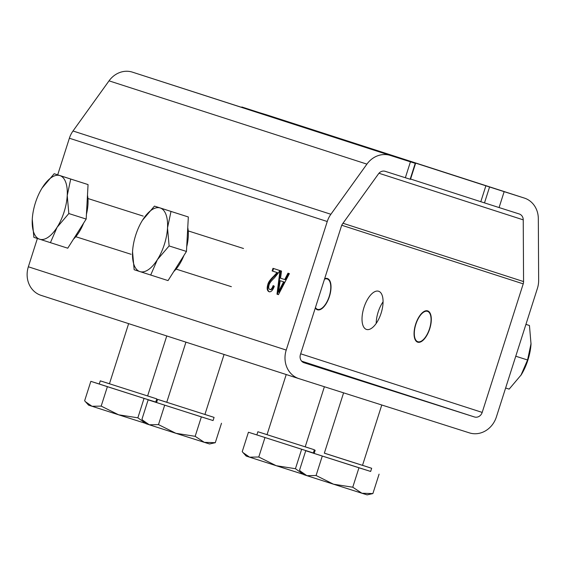 <?xml version="1.0" encoding="UTF-8"?>
<svg xmlns="http://www.w3.org/2000/svg" width="567" height="567" viewBox="0 0 567 567"><rect width="100%" height="100%" fill="white"/><g stroke="black" fill="none" stroke-linecap="round" stroke-linejoin="round"><path stroke-width="0.85" d="M383.072 301.807A20.036 9.029 -72.4 0 0 376.204 323.388M381.137 313.112A20.036 9.029 107.6 0 1 366.466 329.427A20.036 9.029 107.6 0 1 363.936 307.597A20.036 9.029 107.6 0 1 378.614 291.247A20.036 9.029 107.6 0 1 381.137 313.112M272.139 270.955L272.982 268.326L279.609 270.466L278.858 272.323L274.414 277.873C271.246 280.842 269.474 283.209 269.084 284.981C268.397 287.377 268.616 288.865 269.743 289.446L269.743 289.446C271.012 289.751 272.139 288.475 273.124 285.612L274.3 286.314C272.727 290.481 270.955 292.274 268.992 291.693C267.085 290.743 266.696 288.348 267.837 284.506C268.255 282.302 270.232 279.538 273.748 276.193L277.057 272.543L272.139 270.955L277.624 272.727L274.322 276.377C270.799 279.715 268.829 282.486 268.404 284.684C267.263 288.525 267.652 290.921 269.559 291.877M277.057 272.543L277.624 272.727M273.691 285.796C272.706 288.653 271.579 289.928 270.31 289.624L269.75 289.446L270.317 289.631M273.549 268.51L272.713 271.139M280.183 280.722L278.496 292.083L279.063 292.267L284.159 282.005L280.183 280.722L284.159 282.005M278.496 292.083L280.396 288.001L280.963 288.185M280.396 288.001L283.592 281.827M287.986 273.174L289.39 273.627L278.432 294.649L276.994 294.188L280.006 270.594L281.523 271.083L280.53 278.199L284.733 279.552L287.986 273.174M288.553 273.358L285.3 279.737L284.733 279.552M280.573 270.778L277.568 294.365L278.432 294.649M276.994 294.188L277.568 294.365M405.355 177.733L385.191 171.319A6.676 5.961 107.9 0 0 378.522 173.807L342.489 223.958A6.676 5.961 107.9 0 0 341.454 226.027L300.425 354.588A6.676 5.961 107.9 0 0 304.054 362.745A6.676 5.961 107.9 0 0 304.075 362.752L474.48 416.972A6.676 5.961 107.9 0 0 482.191 412.415L523.221 283.861A6.676 5.961 107.9 0 0 523.568 281.572L523.242 219.854A6.676 5.961 107.9 0 0 519.266 213.979A6.676 5.961 107.9 0 0 519.244 213.972L499.08 207.557L504.155 191.653L524.319 198.067A23.375 20.866 -72.1 0 1 524.397 198.089A23.375 20.866 -72.1 0 1 538.324 218.664L538.65 280.382A23.375 20.866 -72.1 0 1 537.417 288.376L496.387 416.936A23.375 20.866 -72.1 0 1 469.405 432.876L299 378.657A23.375 20.866 -72.1 0 1 298.922 378.636A23.375 20.866 -72.1 0 1 286.222 350.066L327.251 221.513A23.375 20.866 -72.1 0 1 330.88 214.276L366.913 164.125A23.375 20.866 -72.1 0 1 390.266 155.415L410.43 161.829L405.355 177.733L410.48 179.342L415.554 163.431L132.394 72.137A23.375 20.866 107.9 0 0 109.034 80.84L73.008 130.991A23.375 20.866 107.9 0 0 69.38 138.228L57.692 174.842M37.379 238.487L28.35 266.788A23.375 20.866 107.9 0 0 41.051 295.35A23.375 20.866 107.9 0 0 41.122 295.379L298.844 378.607M241.74 107.298L266.44 114.782L524.319 198.067M241.84 106.986L485.876 185.799L480.802 201.703L410.579 179.03M480.802 201.703L499.08 207.557M504.155 191.653L485.876 185.799M415.554 163.431L410.43 161.829M324.65 278.68A16.415 7.399 107.6 0 1 327.379 278.503A16.415 7.399 107.6 0 1 329.455 296.392A16.415 7.399 107.6 0 1 317.421 309.788A16.415 7.399 107.6 0 1 315.28 308.037M417.695 342.17A16.415 7.399 107.6 0 1 415.632 324.274A16.415 7.399 107.6 0 1 427.66 310.886A16.415 7.399 107.6 0 1 429.736 328.775A16.415 7.399 107.6 0 1 417.702 342.177A16.415 7.399 107.6 0 1 417.695 342.17M381.754 387.367L352.15 377.934L381.754 387.367M324.444 368.862L302.282 361.774L324.444 368.862M128.631 323.637L109.445 383.774L147.611 395.957L166.762 335.955M145.669 423.414L118.616 414.803L137.859 417.815L145.577 423.315M92.003 406.277L101.181 406.107L118.616 414.803L88.594 405.164L85.518 401.776L92.003 406.277M99.275 384.008L90.84 381.336L84.639 400.763L85.518 401.776M90.84 381.336L107.383 386.68L101.181 406.107M107.383 386.68L144.053 398.388L137.859 417.815M144.053 398.388L156.627 402.364M156.641 402.315L155.769 402.038M109.452 383.739L100.281 380.854L99.268 384.029L140.233 397.155L155.762 402.06L156.775 398.877L147.626 395.922M100.281 380.854L156.775 398.877M185.941 342.149L166.748 402.279L204.921 414.463L224.071 354.46M149.312 424.782L145.903 423.669L142.827 420.289L149.312 424.782L158.491 424.612L175.919 433.308L149.312 424.782M156.577 402.513L148.143 399.848L141.948 419.275L142.827 420.289M195.161 436.321L204.318 442.345L175.919 433.308L195.161 436.321L201.363 416.894L213.072 420.544M215.29 442.685L209.521 443.975L204.318 442.345L215.29 442.685L221.491 423.258M148.143 399.848L201.363 416.894M166.762 402.244L157.583 399.359L156.57 402.542L170.001 406.872L213.064 420.565L214.078 417.39L204.928 414.427M164.685 405.185L158.491 424.612M157.583 399.359L214.078 417.39M286.222 374.532L267.036 434.669L276.108 437.596L305.202 446.853L324.388 386.737M249.593 457.172L246.184 456.059L243.108 452.672L249.593 457.172L258.772 457.002L276.2 465.698L249.593 457.172M256.865 434.903L248.431 432.231L242.229 451.658L243.108 452.672M303.26 474.31L276.2 465.698L295.442 468.711L303.168 474.21M314.231 453.21L313.36 452.927M248.431 432.231L314.217 453.26M267.043 434.634L257.872 431.742L256.858 434.924L297.824 448.05L313.353 452.955L314.366 449.773L305.216 446.817M264.973 437.575L258.772 457.002M301.644 449.284L295.442 468.711M257.872 431.742L314.366 449.773M360.952 380.712L382.973 387.771L360.952 380.712M343.588 392.846L324.338 453.175L352.022 462.041L362.511 465.358L381.775 404.994M306.903 475.678L303.494 474.565L300.411 471.177L306.903 475.678L316.081 475.507L333.509 484.204L306.903 475.678M324.352 453.139L371.668 468.278L370.655 471.461L305.733 450.744L299.539 470.163L300.411 471.177M352.752 487.216L361.909 493.24L333.509 484.204L352.752 487.216L358.954 467.789L370.662 471.439M372.88 493.581L367.111 494.863L361.909 493.24L372.88 493.581L379.082 474.154M305.733 450.744L358.954 467.789M322.276 456.081L316.081 475.507M371.668 468.278L362.519 465.323M324.494 279.17A15.94 7.187 107.6 0 1 329.236 296.357A15.94 7.187 107.6 0 1 315.436 307.548M415.845 324.324A15.94 7.187 107.6 0 1 423.393 312.325A15.94 7.187 107.6 0 1 431.033 318.413A15.94 7.187 107.6 0 1 424.803 337.982A15.94 7.187 107.6 0 1 415.051 338.542A15.94 7.187 107.6 0 1 415.845 324.324M505.622 387.998L509.152 389.125L521.215 374.851A33.389 15.054 107.6 0 0 531.024 344.034L529.45 325.501L525.935 324.359M520.896 375.361L527.572 359.981L531.052 343.552M525.928 324.381L529.45 325.501M515.764 356.225L527.572 359.981M142.388 220.379L154.451 206.112L160.185 207.976A33.389 15.054 -72.4 0 0 142.707 219.876A33.389 15.054 -72.4 0 0 142.388 220.379A33.389 15.054 -72.4 0 0 132.579 251.202A33.389 15.054 -72.4 0 0 132.55 251.684L132.579 251.202M170.993 211.456L167.52 227.884A33.389 15.054 -72.4 0 0 160.185 207.976L188.336 216.97L186.458 251.45L168.038 280.594L134.152 269.729L132.55 251.684A33.389 15.054 -72.4 0 0 139.886 271.593A33.389 15.054 -72.4 0 0 157.364 259.693A33.389 15.054 -72.4 0 0 167.52 227.884L169.115 245.936L157.364 259.693L150.694 275.073M188.336 216.97L154.451 206.112M186.458 251.45L169.115 245.936M187.762 227.601A29.647 13.367 107.6 0 1 186.72 246.716M183.921 255.462A29.647 13.367 107.6 0 1 173.743 271.565M42.1 187.996L54.17 173.722L59.904 175.586A33.389 15.054 -72.4 0 0 42.419 187.486A33.389 15.054 -72.4 0 0 42.1 187.996A33.389 15.054 -72.4 0 0 32.298 218.812A33.389 15.054 -72.4 0 0 32.269 219.294L32.298 218.812M70.712 179.066L67.232 195.502A33.389 15.054 -72.4 0 0 59.904 175.586L88.055 184.587L86.177 219.068L67.749 248.204L33.864 237.346L32.269 219.294A33.389 15.054 -72.4 0 0 39.598 239.21A33.389 15.054 -72.4 0 0 57.083 227.31A33.389 15.054 -72.4 0 0 67.232 195.502L68.827 213.546L57.083 227.31L50.406 242.683M88.055 184.587L54.17 173.722M86.177 219.068L68.827 213.546M87.474 195.218A29.647 13.367 107.6 0 1 86.432 214.326M83.64 223.079A29.647 13.367 107.6 0 1 73.455 239.175M273.748 276.193L274.322 276.377M267.837 284.506L268.404 284.684M69.38 138.228L327.251 221.513M286.222 350.066L28.35 266.788M484.494 202.887L489.569 186.982M390.266 155.415L132.394 72.137M415.235 163.339L410.161 179.243M301.637 361.151L474.48 416.972M482.191 412.415L300.68 353.801M341.752 225.255L523.221 283.861M378.954 173.254L523.242 219.854M523.568 281.572L342.992 223.256M330.88 214.276L73.008 130.991M109.034 80.84L366.913 164.125M524.397 198.089L266.518 114.81M298.922 378.636L41.051 295.35M314.161 453.43L315.174 450.255M176.075 269.091L231.357 286.682M188.223 230.911L243.505 248.502M75.787 236.708L131.076 254.292M87.935 198.521L143.224 216.112"/></g></svg>
